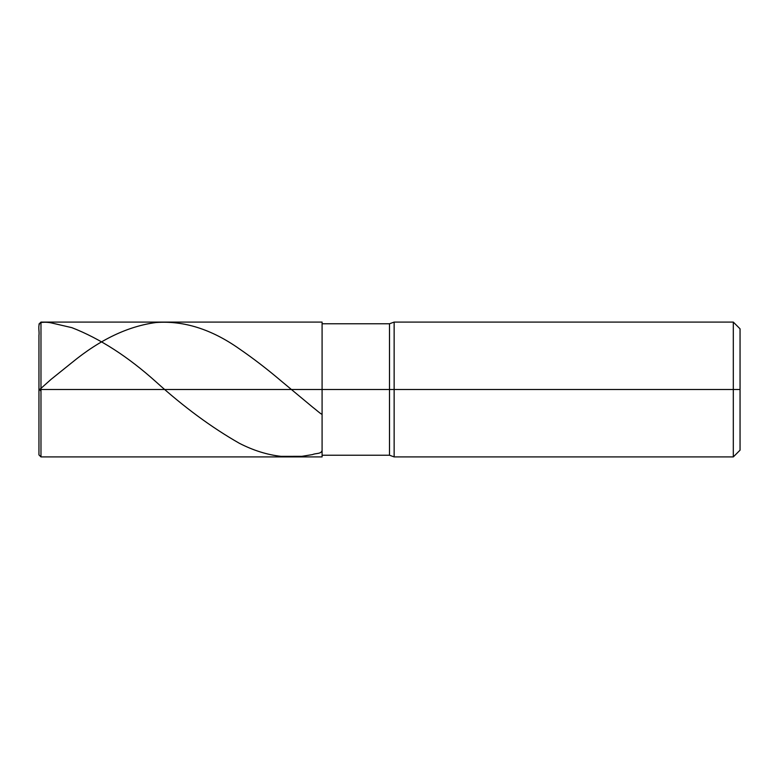 <?xml version="1.0" encoding="UTF-8"?>
<svg xmlns="http://www.w3.org/2000/svg" width="779" height="779" viewBox="0 0 779 779"><rect width="100%" height="100%" fill="white"/><g stroke="black" fill="none" stroke-linecap="round" stroke-linejoin="round"><path stroke-width="1.17" d="M40.975 389.5L40.975 456.913L40.975 389.5L40.975 456.913L40.975 389.5L322.087 389.5L322.087 456.913L322.087 322.087L322.087 389.5L389.5 389.5L389.5 455.228L389.5 389.5L389.5 455.228L389.5 389.5L394.135 389.5L394.135 456.913L394.135 389.5L394.135 456.913L394.135 389.5L733.312 389.5L733.312 456.913L733.312 322.087L733.312 389.5L733.312 322.087L733.312 389.5L740.05 389.5L740.05 450.174L740.05 328.826L740.05 389.5L394.135 389.5L394.135 322.087L394.135 389.5L394.135 322.087L394.135 389.5L389.5 389.5L389.5 323.772L389.5 389.5L389.5 323.772L389.5 389.5L40.975 389.5L40.975 322.087L40.975 389.5L40.975 322.087L40.975 389.5L38.95 389.5L38.95 454.887L38.95 389.5L40.975 389.5M38.95 389.5L38.95 335.243C39.593 331.124 37.441 325.174 40.469 322.603C43.887 322.068 47.422 322.146 51.063 322.847L71.911 327.677C99.926 338.592 127.951 356.646 155.975 381.817C183.776 406.959 211.567 427.447 239.367 443.29C253.263 450.428 267.168 454.79 281.063 456.358L301.911 456.328L312.671 454.556C315.534 453.086 321.337 454.225 322.087 450.389M38.95 388.828L40.975 391.194M38.95 390.172L51.063 379.373L71.911 362.615C99.926 339.625 127.951 326.255 155.975 322.525C183.776 320.461 211.567 329.244 239.367 348.865C253.263 358.408 267.168 369.08 281.063 380.892L312.671 407.183C315.534 409.296 321.337 414.574 322.087 414.262M322.087 456.913L40.975 456.913L38.95 454.887M322.087 322.087L40.975 322.087L38.95 324.113M740.05 450.174L733.312 456.913L394.135 456.913L389.5 455.228L322.087 455.228M740.05 328.826L733.312 322.087L394.135 322.087L389.5 323.772L322.087 323.772"/></g></svg>

